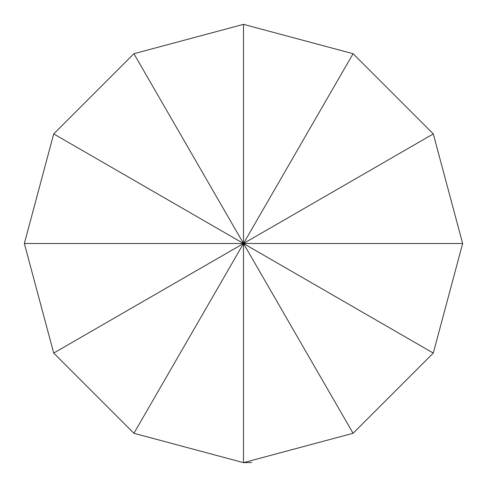 <?xml version="1.0" encoding="UTF-8"?>
<svg xmlns="http://www.w3.org/2000/svg" width="487" height="487" viewBox="0 0 487 487"><rect width="100%" height="100%" fill="white"/><g stroke="black" fill="none" stroke-linecap="round" stroke-linejoin="round"><path stroke-width="0.73" d="M243.5 24.35L353.075 53.71L433.29 133.925L462.65 243.5L433.29 353.075L353.075 433.29L243.5 462.65L133.925 433.29L53.71 353.075L24.35 243.5L53.71 133.925L133.925 53.71L243.5 24.35L243.5 243.5L53.71 353.075M24.35 243.5L243.5 243.5L133.925 433.29M353.075 433.29L243.5 243.5L243.5 462.65L251.645 462.498M133.925 53.71L243.5 243.5L433.29 353.075M353.075 53.71L243.5 243.5L433.29 133.925L462.65 243.5L243.5 243.5L53.71 133.925"/></g></svg>
